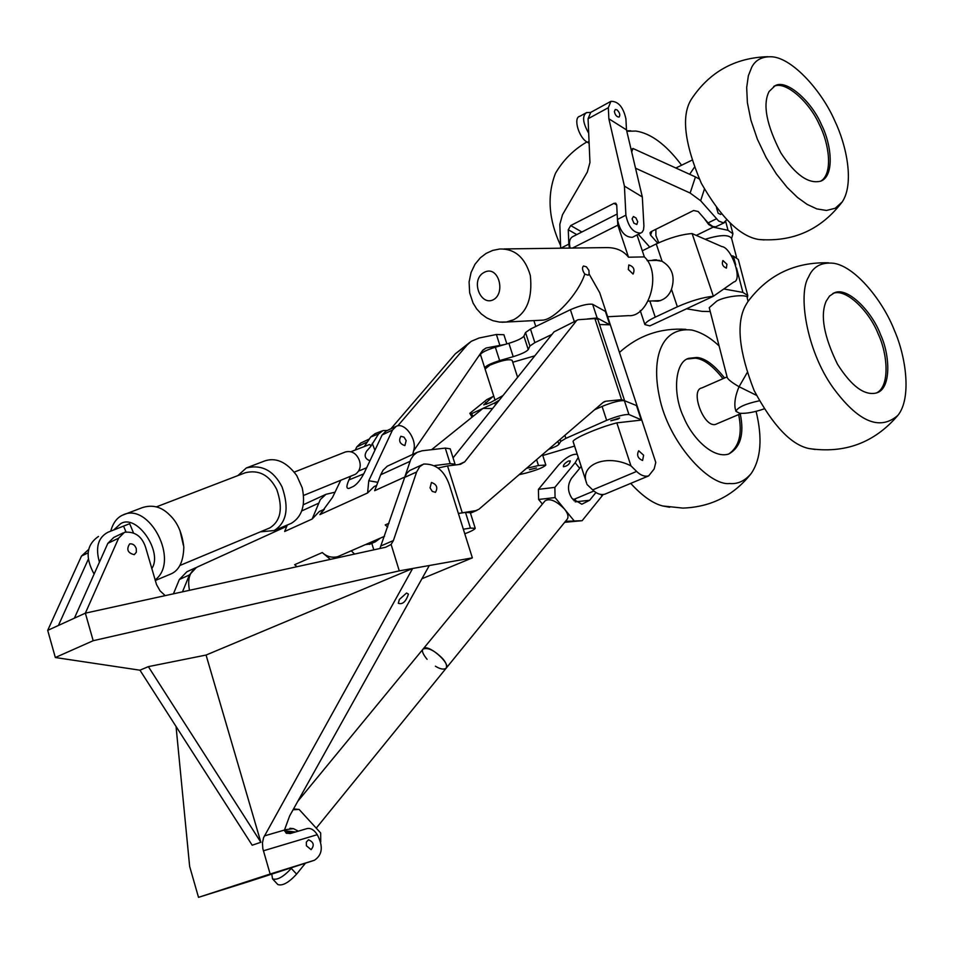 <?xml version="1.0" encoding="UTF-8"?>
<svg xmlns="http://www.w3.org/2000/svg" width="954" height="954" viewBox="0 0 954 954"><rect width="100%" height="100%" fill="white"/><g stroke="black" fill="none" stroke-linecap="round" stroke-linejoin="round"><path stroke-width="1.43" d="M565.472 521.325L582.131 520.693L603.166 494.566M427.082 659.309C422.872 654.122 421.525 650.723 423.039 649.114C427.833 647.17 434.344 650.306 442.584 658.534C446.031 662.458 447.235 665.665 446.174 668.194L567.356 519.012C568.751 516.508 567.797 513.192 564.482 509.066L573.855 520.502M555.073 497.583L538.616 499.455L538.426 489.354L554.87 487.375L555.073 497.583L564.482 509.066C556.265 500.802 549.79 498.048 545.068 500.826L297.791 801.312M554.87 487.375L575.167 462.726L578.243 457.431M575.167 462.726L579.698 468.319L571.637 478.145C567.32 484.763 567.451 491.525 572.054 498.453L581.833 504.225L589.644 500.266L595.94 492.491M585.923 494.339L590.609 492.371M538.616 499.455L542.397 504.058M579.698 468.319L581.177 466.339M577.23 454.307C572.185 453.734 565.984 457.276 558.627 464.932L538.426 489.354M568.31 461.092C564.72 463.215 563.098 465.099 563.432 466.744C567.344 466.124 569.633 464.193 570.289 460.925L568.31 461.092M582.131 520.693L564.673 522.315M574.058 500.802L575.882 498.548M316.239 828.132L446.174 668.194C443.789 669.839 440.199 669.183 435.406 666.19M577.575 319.972L554.035 331.849L453.055 457.86M624.357 399.941L597.812 319.363L594.867 318.564L578.112 319.721L554.035 331.849M458.373 513.431L475.843 510.64L479.063 509.15L603.166 402.373L605.885 401.217L603.035 402.493M624.238 400.585L621.567 399.654L605.885 401.217M462.225 512.692L447.533 465.934L460.436 464.324L464.729 461.855L576.085 321.259M447.533 465.934L438.291 467.961M365.43 544.627L370.307 543.971M371.38 542.027L375.351 541.789L380.431 538.092M252.762 880.292L249.662 880.936M607.662 316.74L628.507 315.655C648.935 317.432 662.267 273.082 644.355 256.912L637.034 235.018M572.543 248.04L617.822 225.156L628.507 257.21L644.355 256.912M628.507 257.21C623.439 250.687 616.069 247.491 606.41 247.599L504.058 248.946M584.778 274.06C582.286 270.399 581.857 267.716 583.478 266.011L586.448 266.846L588.952 270.459L589.071 273.941L588.129 275.217L584.778 274.06C578.422 293.844 554.238 319.9 542.421 320.15L539.272 320.317M589.071 273.941L599.72 292.711L641.78 420.046L628.936 414.513C624.333 414.31 616.904 416.254 606.649 420.344L565.877 438.351L560.761 441.392L558.889 444.325L557.923 441.308M628.304 269.445L633.051 274.06C635.114 269.553 633.706 266.512 628.805 264.938L628.304 269.445M587.414 318.958L597.132 317.968L609.809 324.789L599.517 324.539M573.235 442.012L586.734 483.475C578.887 464.491 606.768 453.388 630.952 465.862L636.628 471.419C640.623 475.366 644.63 476.857 648.648 475.915L654.17 468.927L655.78 462.428L641.78 420.046L616.833 422.861C598.337 427.535 570.778 439.532 573.223 441.845L573.282 442M499.634 360.6L495.341 347.22C486.349 350.058 481.4 352.527 480.482 354.602L484.739 367.922C485.669 365.895 490.642 363.45 499.634 360.6L513.204 356.677C521.444 354.113 526.465 351.74 528.254 349.558L529.911 346.016L534.86 342.629L551.972 334.425M512.751 362.234L534.812 355.83M594.604 409.755L602.081 406.416L606.649 420.344M602.081 406.416C612.313 402.302 619.742 400.37 624.369 400.632L636.497 405.581L640.981 419.14M617.906 419.092L619.647 417.983L610.787 420.797L617.906 419.092M548.478 449.429C554.536 447.211 558.007 445.518 558.889 444.325M542.766 455.499L574.558 446.078M630.952 465.862L616.833 422.861M534.86 342.629L530.472 329.058L570.397 309.704C580.485 305.411 587.902 303.61 592.625 304.302L605.396 311.421L609.809 324.789M495.341 347.22L508.899 343.309C517.14 340.745 522.136 338.36 523.913 336.13L525.535 332.517L530.472 329.058M587.008 484.441L592.672 489.879C596.655 493.755 600.686 495.198 604.753 494.22L605.683 493.826M643.628 455.213L642.591 460.472C637.797 458.421 636.497 455.189 638.691 450.765L643.628 455.213M570.158 248.076C568.751 242.352 569.562 238.572 572.591 236.723L617.166 214.03M617.822 225.156L617.25 215.711M369.961 460.746C365.024 458.898 363.903 455.702 366.61 451.17L370.689 446.52L370.486 445.053L369.389 444.576L351.12 451.636M370.689 446.52L378.559 433.963L382.948 430.588L387.264 430.516M378.559 433.963L370.736 436.98L375.137 433.617L381.886 431.005M370.736 436.98L364.345 446.424M372.239 443.348L374.91 450.252M133.357 532.582L129.672 523.686L107.85 532.296C98.083 537.567 95.281 547.524 99.431 562.168M94.112 574.081C84.906 557.291 86.361 544.758 98.465 536.47M113.574 530.09L120.633 523.698C136.827 513.264 163.229 552.163 151.781 568.584M110.7 531.199C112.989 523.042 116.937 517.7 122.529 515.172L122.816 515.041C149.051 501.47 180.509 561.286 155.073 579.925M169.085 574.702L171.47 573.712C179.292 570.075 183.406 561.226 183.812 547.179C182.166 532.857 177.384 522.077 169.478 514.838C161.512 506.777 152.437 504.38 142.241 507.659L122.529 515.172M183.383 545.235L179.912 530.305M267.728 528.766L269.803 527.908C280.846 520.979 283.171 508.196 276.779 489.545C269.398 475.056 258.904 469.463 245.285 472.755L156.42 506.86M260.323 531.867L274.18 530.531C286.713 522.649 289.336 508.124 282.074 486.981C273.703 470.572 261.801 464.228 246.359 467.949L237.82 475.617M264.031 461.176C275.539 456.966 286.438 461.748 296.73 475.533L302.215 487.828C305.769 504.857 302.144 516.686 291.328 523.317L288.99 524.295M517.605 377.307L512.143 360.338C509.007 358.787 501.542 360.421 489.76 365.227L485.085 369.019M642.304 250.795L656.245 243.926L662.076 261.301L654.134 259.905L651.32 260.502M692.354 306.067L649.877 325.886L644.892 324.598C645.274 322.69 648.72 320.21 655.231 317.157L677.364 306.794C691.03 300.808 703.026 297.29 713.365 296.253L692.354 306.067M662.076 261.301C672.236 267.442 675.36 276.779 671.485 289.3L677.364 306.794M656.245 243.926C669.768 237.749 681.728 234.302 692.115 233.575L721.844 246.561C731.599 247.48 742.892 280.524 733.9 281.943L713.365 296.253L692.115 233.575M652.512 300.915L657.855 301.214C664.413 299.842 668.957 295.871 671.485 289.3M726.936 264.258L726.399 268.122C722.738 266.571 721.582 264.031 722.917 260.502L726.936 264.258M148.359 666.631L139.964 670.197L252.19 845.22L260.859 842.275L206.064 655.052L148.359 666.631L260.859 842.275M252.094 880.506L314.415 860.258C322.464 854.879 323.418 846.365 317.265 834.69C314.236 829.98 310.897 827.929 307.26 828.537L290.159 833.557L286.093 833.092L284.459 830.052L289.646 815.92L429.3 565.519L412.641 568.489L263.578 837.648L262.457 842.859L262.827 848.607L270.149 874.019L314.415 860.258M176.049 726.483L189.643 866.411L198.515 897.344L270.149 874.019M198.515 897.344L251.343 880.78M306.389 845.757L311.099 849.644C314.605 845.316 313.735 842.024 308.488 839.794L306.329 842.096L306.389 845.757M399.368 599.47L406.535 593.03L408.431 594.103C405.939 601.688 402.564 604.753 398.319 603.286L399.368 599.47M206.064 655.052L412.641 568.489M350.69 476.201L348.925 479.922C346.147 486.325 346.29 489.116 349.343 488.281L353.529 486.361C357.297 483.976 360.874 479.468 364.261 472.838L382.137 434.952L386.036 431.089L395.6 426.569M340.757 480.256L332.552 497.344L319.876 514.623L367.6 492.968L368.769 480.756L392.499 430.051L396.387 426.188C405.033 422.24 416.838 439.269 413.857 449.811L412.712 454.402M406.166 440.557L404.89 445.578C399.774 443.92 398.426 440.82 400.859 436.276L403.983 437.147L406.166 440.557M297.016 566.7L294.631 564.696L322.285 552.557C326.709 556.611 331.801 558.007 337.573 556.742L384.486 536.327M387.67 527.061L385.213 524.927L388.958 523.281M464.777 533.787C471.026 531.426 474.508 529.601 475.235 528.325L470.429 528.087L463.346 529.22M475.152 528.063L470.334 512.739L465.504 512.405L458.385 513.479M402.898 482.593L410.769 459.411L413.559 455.225L417.244 452.315L422.121 450.789L445.279 448.094L450.157 463.62L434.762 465.528M450.157 463.62L455.058 464.24L454.569 465.051M445.279 448.094L450.205 448.809L454.963 463.906M409.946 461.366L380.67 474.782L374.66 490.69L404.055 477.358M380.67 474.782L383.091 470.191L387.252 466.208L417.16 452.363M335.033 492.192L325.958 494.315L320.317 499.586L312.149 519.024L319.292 511.523L324.348 509.221M189.512 590.299C187.151 578.744 189.846 570.933 197.621 566.879L286.76 526.322M330.346 559.39L322.285 552.557M351.239 550.792L354.566 554.059M287.297 525.01L284.662 531.485L312.149 519.024M355.305 449.99L356.772 446.925L360.707 443.073L369.389 438.971M366.217 443.658L369.234 439.198M616.725 205.003L613.959 203.357L615.735 203.19L616.725 204.907L617.429 219.48C619.981 231.417 624.977 237.355 632.419 237.319L642.149 232.239L643.521 229.795L643.914 225.883L642.316 196.953L626.48 129.875L625.907 118.845C623.284 107.075 618.287 101.243 610.93 101.327L590.729 112.393L588.069 118.761L589.954 162.562L587.306 172.102L562.49 214.745L559.831 224.333L560.666 248.195M560.821 248.195L568.811 244.141L568.274 229.735L570.707 225.561L613.959 203.357M626.48 129.875L608.855 118.785L624.417 186.102L625.896 215.175C628.459 227.147 633.456 233.11 640.897 233.086M608.855 118.785L608.33 107.695L610.93 101.327M568.811 244.141L569.419 248.088M632.097 218.86L633.42 216.51L635.96 217.941L637.713 221.674L636.819 224.5L633.909 223.176L632.097 218.86M642.316 196.953L624.417 186.102M616.976 109.817L615.294 109.483L614.376 111.535C615.175 115.112 616.749 116.96 619.086 117.068C620.458 115.064 619.754 112.644 616.976 109.817M696.289 235.399L713.163 227.147L728.021 230.308L732.934 233.778L731.587 238.452C728.963 234.422 720.139 234.696 705.137 239.263M723.824 288.967L742.916 292.413L747.781 295.549L747.268 298.173C749.26 293.653 726.077 295.823 716.895 301.011L709.239 307.653L727.294 377.76C728.594 379.954 732.517 382.936 739.064 386.716L747.101 372.764M689.659 174.296L694.309 167.403M691.781 160.272L675.849 168.011M735.391 409.206L735.081 407.99C734.258 401.932 735.594 394.837 739.064 386.716L756.427 395.302M741.413 413.392L716.728 423.874C704.66 430.636 689.325 389.936 701.834 387.956L727.067 376.89M759.312 400.787C745.36 403.828 737.561 407.346 735.939 411.341L739.636 413.273C746.183 413.714 754.328 412.247 764.094 408.896M686.51 308.786L702.025 311.362L710.253 311.553M747.614 294.941L738.301 259.476L733.411 256.137L731.432 255.744M713.163 227.147L708.643 224.476L704.29 218.526M658.773 242.733L655.923 235.698L655.875 229.294M413.583 450.932L482.76 350.201L486.087 347.995L504.678 344.525M526.477 468.366L538.485 465.528L545.831 465.039C543.72 467.365 537.078 470.048 525.916 473.089L519.119 474.698M397.818 425.806L467.138 345.002L471.276 341.293L479.123 338.002L496.39 334.496L503.903 334.711L506.848 343.893M390.89 428.787L455.344 353.779L469.857 342.343M478.968 355.723L480.721 355.353M529.422 469.69L536.47 467.973L529.422 469.69M826.188 301.166C820.07 315.214 823.839 336.225 837.481 364.189C851.588 386.394 864.61 395.97 876.571 392.929C891.453 388.85 890.189 355.222 880.554 334.651C872.23 311.827 847.689 286.486 834.464 292.771L829.527 296.074L826.188 301.166M808.622 276.91C797.926 293.367 806.023 349.546 832.687 387.181C857.968 421.823 879.707 431.208 897.917 415.336C911.774 398.14 906.05 356.832 894.411 330.442C883.44 301.953 856.191 267.06 833.963 263.304C821.501 261.945 813.058 266.476 808.622 276.91M828.513 262.815C794.622 261.921 767.672 274.979 747.662 301.965L745.312 305.96C736.059 323.466 738.992 351.656 754.113 390.496C772.74 425.353 790.985 444.683 808.837 448.511L815.205 449.477M876.511 392.941C890.201 386.537 887.649 353.731 878.217 334.043C869.595 311.553 845.745 287.548 832.818 293.522M769.091 91.512C762.496 104.403 766.444 124.914 780.932 153.022C795.433 175.059 808.789 184.408 821.012 181.069C834.833 175.5 831.435 144.114 821.501 124.759C811.735 101.506 786.513 78.765 775.077 85.729L769.091 91.512M751.788 67.114L748.365 75.712L746.684 87.589L747.387 102.674L750.941 120.287L757.345 139.129L766.134 157.553L776.413 174.01L787.181 187.461L797.568 197.502L807.108 204.371L816.815 208.902L826.45 210.464L835.203 208.27L842.215 201.926C854.295 183.943 846.937 146.069 834.69 120.645C822.133 91.608 793.024 58.54 772.311 56.823C762.532 56.25 755.687 59.685 751.788 67.114M691.507 99.013L691.209 99.49C681.096 115.792 684.483 143.732 701.345 183.323C721.081 217.762 740.209 236.485 758.74 239.478L764.142 239.931M820.786 181.153C833.295 173.556 829.098 143.398 819.319 124.545C809.397 101.768 785.023 80.064 773.67 86.492M293.546 808.932L299.103 809.433L320.675 832.985L320.747 842.012M295.585 831.971L284.507 830.791L286.808 833.45M271.771 874.102L272.522 878.861C277.149 880.423 283.41 876.941 291.304 868.414L296.611 874.126C288.74 882.653 282.479 886.123 277.829 884.549L272.522 878.861M280.738 871.181L282.968 870.453M305.483 863.155L296.611 874.126M293.081 809.755L299.103 809.433M298.316 831.172L293.462 828.656L284.471 829.825M292.043 867.508L291.304 868.414M446.174 668.194C451.302 663.662 426.843 642.316 423.039 649.114M416.636 471.98L419.7 466.685L423.659 464.049C435.883 463.668 444.481 470.716 449.477 485.204L472.361 557.863L399.273 570.862L391.116 544.448L393.406 540.548L416.636 471.98L404.687 477.382L406.774 473.303L409.588 470.572L422.3 464.67M421.918 578.756L472.361 557.863M379.919 548.502L404.687 477.382M430.051 487.876L432.245 491.382L435.453 492.336C438.089 487.649 436.753 484.358 431.435 482.486L430.051 487.876M182.488 591.838L189.429 574.94L196.572 567.32M173.425 593.829L179.352 579.507L186.912 571.744L195.558 567.809M74.412 618.168L107.826 543.363L118.618 538.175L85.359 613.16L93.194 640.706L55.332 657.521L47.7 630.367L85.359 613.16L385.619 547.25L391.116 544.448M47.7 630.367L81.495 556.039L88.412 549.671M58.409 625.478L88.233 559.414M165.197 595.642L160.022 590.812L156.539 584.599L145.592 547.286C141.967 536.339 134.943 531.318 124.545 532.249L118.618 538.175M107.826 543.363L113.764 537.448L123.197 532.892M136.279 548.657L136.362 552.187L134.252 554.679C127.693 552.998 126.166 549.409 129.661 543.911C132.785 543.518 134.991 545.092 136.279 548.657M93.194 640.706L399.273 570.862M55.332 657.521L139.964 670.197M495.615 404.746L494.601 402.993L499.276 400.179M492.562 408.562L483.022 408.372L494.601 402.993M471.956 416.993L469.821 413.332L471.538 413.714L483.022 408.372L431.578 449.692M469.821 413.332L486.91 399.559L493.218 396.447M486.91 399.559L492.431 396.971L483.714 404.866L490.571 402.493L502.996 395.54M471.538 413.714L472.969 416.171M492.431 396.971L493.767 396.196M699.21 178.947L695.442 176.931L690.136 193.042L700.641 200.745L718.672 221.042L723.502 222.878L726.829 219.706M631.107 149.468L632.979 148.49L695.442 176.931M638.381 234.35L649.769 247.122M657.759 243.198L650.592 235.137L650.02 232.8L651.105 231.667L693.606 210.512L698.173 211.514L708.643 223.498L712.888 226.539L715.75 226.825L724.503 222.628M635.531 168.202L690.136 193.042M721.367 213.708L720.699 214.447L718.135 213.255L716.502 207.674M632.979 148.49L631.703 151.984M588.69 133.214C582.691 122.637 582.012 115.756 586.638 112.56L590.633 112.441M589.047 141.43L587.461 142.277C578.804 138.091 572.925 117.33 579.841 116.293L586.638 112.56M587.461 142.277L589.131 143.291M588.415 126.62L588.069 118.737M294.285 472.087L345.491 451.934C351.644 450.55 356.188 453.174 359.133 459.816C361.327 465.886 360.111 470.704 355.46 474.257L354.578 474.627M669.684 507.242L662.732 505.978C652.882 503.485 642.209 495.949 630.725 483.392M756.093 411.365C762.592 438.124 761.006 458.779 751.335 473.327C745.014 480.911 737.752 484.31 729.56 483.523C709.072 486.075 667.991 442.084 659.274 396.172C651.093 357.082 661.873 326.554 691.841 330.048C701.25 332.29 710.336 337.609 719.113 345.968M724.575 377.987C714.272 364.917 705.006 358.072 696.79 357.464L688.836 358.299C675.003 361.602 672.26 393.632 683.696 417.268C691.96 437.647 712.721 458.898 728.57 454.092C740.519 447.569 744.406 434.165 740.256 413.881M722.977 378.69C712.674 365.62 703.408 358.787 695.192 358.179L687.238 359.026L688.836 358.299M728.653 454.056C739.219 446.866 742.546 433.7 738.646 414.573M560.57 245.488C548.574 219.563 546.88 195.51 555.455 173.342L555.896 172.602M626.814 131.258L635.889 131.056C650.855 133.357 665.88 144.471 680.953 164.374M600.925 494.494L602.117 495.961M575.238 501.852L589.644 500.266M621.567 399.654L594.867 318.564M475.843 510.64L470.405 512.978M464.729 461.855L458.779 464.526M501.923 322.249L506.371 322.035L513.431 319.828C527.002 312.685 532.642 297.91 530.329 275.503C525.034 257.473 514.85 248.636 499.789 248.994L492.705 250.413L486.123 253.406L480.351 257.795L475.02 264.246L471.061 272.498L469.094 281.943L469.654 292.806L473.077 303.086L476.714 308.953L481.305 313.938L486.778 317.921L492.956 320.699L499.586 322.094L506.371 322.035L542.421 320.15M565.877 438.351L564.887 435.31M493.17 299.818C506.109 293.343 498.572 264.735 484.31 272.319C470 279.403 480.303 306.246 493.17 299.818M574.284 321.558L570.397 309.704M597.132 317.968L592.625 304.302M624.369 400.632L628.936 414.513M560.761 441.392L560.129 439.412M529.911 346.016L525.535 332.517M528.254 349.558L523.913 336.13M513.204 356.677L508.899 343.309M636.628 471.419L592.672 489.879M123.603 526.203L125.94 531.819M649.841 301.035L655.231 317.157M263.364 850.813L317.265 834.69M264.389 835.919L284.459 830.052M382.137 434.952L392.499 430.051M470.429 528.087L465.504 512.405M367.6 492.968L374.147 486.576L376.651 485.431M319.876 514.623L324.157 509.472M301.822 510.903L318.397 503.307M356.772 446.925L366.956 442.119M368.769 480.756L377.832 482.307M348.925 479.922L363.76 473.876M617.429 219.48L625.896 215.175M588.069 118.761L608.33 107.695M581.868 232.001L570.707 225.561M576.753 234.601L568.274 229.735M742.916 292.413L736.548 268.122M735.713 264.938L733.411 256.137M728.021 230.308L725.767 221.71M496.39 334.496L499.824 345.181M536.601 459.661L538.485 465.528M467.138 345.002L455.344 353.779M486.087 347.995L482.45 350.655M292.52 832.878L285.747 832.15M393.406 540.548L381.242 545.807M179.352 579.507L189.429 574.94M81.495 556.039L87.971 552.915M486.695 404.21L485.658 402.445M708.106 222.902L716.382 218.836M704.41 189.107L700.641 200.745M651.928 231.25L650.592 235.137M647.086 260.585L659.488 260.335M648.267 301.106L660.657 300.558M476.964 510.366L470.465 513.157M604.061 401.765L604.669 401.491M369.389 544.376L375.351 541.789M251.451 880.709L303.599 863.74M533.882 320.604L535.79 326.483M586.734 483.475L573.223 441.845M648.648 475.915L604.753 494.22M371.798 543.327L373.801 549.85M366.658 467.77L358.847 470.942M155.252 580.521L171.47 573.712M269.803 527.908L179.853 565.507M263.745 461.307L246.359 467.949M274.18 530.531L291.328 523.317M495.054 400.227L485.002 368.769M640.229 310.587L644.892 324.598M656.662 259.858L654.134 259.905M573.092 499.729L593.913 490.988M303.396 504.714L325.874 494.363M731.587 238.428L736.512 257.186M747.268 298.197L748.091 301.333M735.081 407.99L735.939 411.341M732.767 233.122L730.072 222.89M542.48 454.593L545.831 465.039M808.837 448.511C844.731 453.865 874.436 442.811 897.917 415.336M832.925 293.462L834.464 292.771M691.209 99.49L691.209 99.478C709.323 72.003 734.83 57.741 767.72 56.691M758.74 239.478C793.275 242.185 821.096 229.664 842.215 201.926M773.932 86.337L775.077 85.729M289.956 828.287L293.462 828.656M355.46 474.257L303.622 495.424M685.854 329.345C660.43 327.747 638.298 335.45 619.456 352.443M751.335 473.327C733.972 495.46 711.171 507.051 682.933 508.088L662.732 505.978M630.785 130.781L626.706 130.793M586.913 141.931C573.652 149.623 563.17 160.105 555.455 173.342"/></g></svg>
